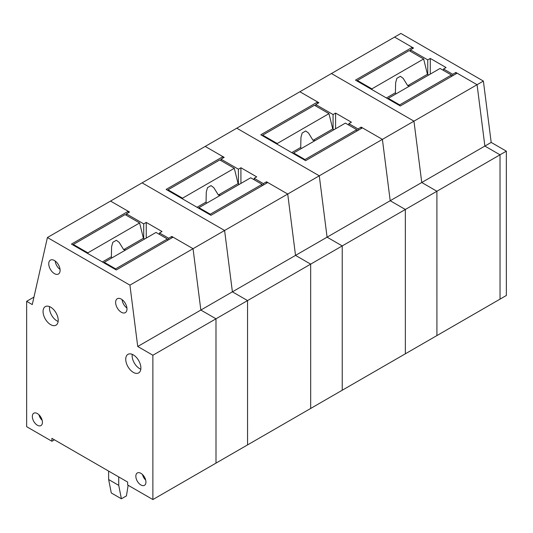 <?xml version="1.0" encoding="UTF-8"?>
<svg xmlns="http://www.w3.org/2000/svg" width="533" height="533" viewBox="0 0 533 533"><rect width="100%" height="100%" fill="white"/><g stroke="black" fill="none" stroke-linecap="round" stroke-linejoin="round"><path stroke-width="0.8" d="M33.959 297.101L26.65 301.318L26.65 426.686L51.894 441.257L51.894 438.346L127.64 482.065L127.64 484.983L152.884 499.554L152.878 355.238L137.727 346.497L129.925 285.142L224.6 230.483L142.098 182.852L224.6 230.483L232.401 291.831L224.6 230.483L319.28 175.817L236.772 128.193L319.28 175.817L327.082 237.172L319.28 175.817L413.954 121.158L331.453 73.534L413.954 121.158L421.756 182.506L413.954 121.158L477.075 84.714L457.101 73.188L400.296 105.98L355.478 80.117L412.289 47.317L394.573 37.09L413.548 48.043L410.397 49.869L427.752 59.889L430.278 58.43L446.054 67.538L443.529 68.997L443.529 70.456M412.289 47.317L412.289 48.776M452.684 75.733L452.684 74.28L455.842 72.455L477.075 84.714L484.877 146.069L500.027 154.81L484.877 146.069L477.075 84.714L483.384 81.069L400.883 33.446L299.892 91.749L318.874 102.709L315.716 104.528L333.072 114.548L335.597 113.089L351.38 122.197L348.855 123.656L348.855 125.115M137.727 346.497L200.848 310.053L193.046 248.698L200.848 310.053L295.522 255.394L287.72 194.039L295.522 255.394L390.203 200.728L382.401 139.38L390.203 200.728L421.756 182.506L436.907 191.254L436.92 335.57L500.041 299.126L500.027 154.81L506.337 151.165L491.193 142.424L421.756 182.506L436.907 191.254L500.027 154.81L500.041 299.126L506.35 295.482L506.337 151.165M358.003 130.398L358.003 128.939L361.161 127.121L382.401 139.38L362.42 127.847L305.616 160.646L260.804 134.776L317.608 101.976L299.892 91.749L205.218 146.415L224.193 157.368L221.035 159.194L238.398 169.208L240.923 167.755L256.699 176.863L254.174 178.322L254.174 179.774M317.608 101.976L317.608 103.435M390.203 200.728L405.346 209.476L390.203 200.728M405.36 353.792L405.346 209.476L436.907 191.254L436.92 335.57L405.36 353.792L405.346 209.476L342.233 245.913L342.239 390.229L405.36 353.792M327.082 237.172L342.233 245.913L342.239 390.229L310.686 408.451L310.672 264.135L295.522 255.394L310.672 264.135L342.233 245.913L327.082 237.172M263.329 185.058L263.329 183.605L266.487 181.78L287.72 194.039L267.746 182.506L210.941 215.305L166.123 189.435L222.934 156.642L205.218 146.415L110.538 201.074L129.519 212.027L126.361 213.853L143.717 223.873L146.242 222.414L162.019 231.522L159.5 232.981L159.5 234.44M222.934 156.642L222.934 158.094M152.884 499.554L310.686 408.451L310.672 264.135L247.552 300.579L247.565 444.895L247.552 300.579L232.401 291.831L247.552 300.579L215.992 318.794L200.848 310.053L215.992 318.794L216.005 463.11L215.992 318.794L152.878 355.238M388.091 98.938L388.304 98.332L399.663 104.888L399.663 105.621M372.101 89.711L371.894 88.858L423.648 58.976L427.439 74.28L407.712 85.673L403.188 78.364L400.383 76.299L396.845 78.338L395.633 82.742L395.406 92.775L386.412 97.965M357.376 81.209L357.376 80.476L371.894 88.858M399.663 104.888L451.418 75.006L451.418 76.466M388.304 98.332L440.058 68.451L451.418 75.006M395.932 93.928L395.406 92.775M357.376 80.476L409.131 50.595L423.648 58.976M427.439 74.28L428.699 75.013M409.704 85.973A10.713 6.183 -0 0 0 407.712 85.673M293.416 153.597L293.623 152.991L304.983 159.554L304.983 160.28M277.426 144.37L277.213 143.517L328.974 113.636L332.759 128.946L313.031 140.332L308.507 133.023L305.702 130.958L302.164 133.003L300.952 137.401L300.732 147.434L291.731 152.631M262.696 135.868L262.696 135.142L277.213 143.517M304.983 159.554L356.744 129.672L356.744 131.125M293.623 152.991L345.384 123.11L356.744 129.672M301.258 148.587L300.732 147.434M262.696 135.142L314.457 105.261L328.974 113.636M332.759 128.946L334.018 129.672M315.023 140.639A10.713 6.183 -0 0 0 313.031 140.332M198.736 208.263L198.949 207.657L210.308 214.213L210.308 214.939M182.746 199.029L182.539 198.183L234.293 168.301L238.084 183.605L218.357 194.998L213.833 187.689L211.028 185.617L207.484 187.663L206.278 192.06L206.051 202.1L197.057 207.29M168.022 190.528L168.022 189.801L182.539 198.183M210.308 214.213L262.063 184.331L262.063 185.79M198.949 207.657L250.703 177.775L262.063 184.331M206.577 203.246L206.051 202.1M168.022 189.801L219.776 159.92L234.293 168.301M238.084 183.605L239.344 184.331M220.349 195.298A10.713 6.183 -0 0 0 218.357 194.998M104.062 262.922L104.268 262.316L115.628 268.872L115.628 269.605M88.072 253.695L87.858 252.842L139.619 222.961L143.404 238.264L123.676 249.657L119.152 242.348L116.347 240.283L112.809 242.328L111.597 246.726L111.377 256.759L102.376 261.956M73.341 245.193L73.341 244.46L87.858 252.842M115.628 268.872L167.389 238.991L167.389 240.45M104.268 262.316L156.029 232.435L167.389 238.991M111.903 257.912L111.377 256.759M73.341 244.46L125.095 214.579L139.619 222.961M143.404 238.264L144.663 238.997M125.668 249.964A10.713 6.183 -0 0 0 123.676 249.657M108.612 471.079L108.639 479.533L111.29 492.965L121.391 498.795L118.739 485.363L118.706 476.908M128.147 485.27L126.441 495.883L121.391 498.795M108.639 479.533L118.739 485.363M455.842 72.455L455.842 73.914M483.384 81.069L491.193 142.424M452.684 74.28L443.529 68.997M410.397 51.328L410.397 49.869M427.752 74.467L427.752 59.889M430.278 58.43L430.278 74.1M140.892 473.317A7.142 4.124 -120 0 0 137.361 472.944A7.142 4.124 -120 0 0 136.221 478.654A7.142 4.124 -120 0 0 140.892 484.977A7.142 4.124 -120 0 0 144.496 485.31A7.142 4.124 -120 0 0 145.549 479.573A7.142 4.124 -120 0 0 140.892 473.317M142.484 474.53A7.016 4.051 -120 0 0 145.682 480.08M133.31 354.878A10.713 6.183 -120 0 0 128.007 354.318A10.713 6.183 -120 0 0 126.301 362.88A10.713 6.183 -120 0 0 133.31 372.367A10.713 6.183 -120 0 0 138.72 372.867A10.713 6.183 -120 0 0 140.292 364.266A10.713 6.183 -120 0 0 133.31 354.878M132.231 354.345A10.587 6.11 -120 0 0 139.619 368.623A10.587 6.11 -120 0 0 140.805 369.196M50.635 307.155A10.713 6.183 -120 0 0 45.332 306.595A10.713 6.183 -120 0 0 43.626 315.156A10.713 6.183 -120 0 0 50.635 324.644A10.713 6.183 -120 0 0 56.045 325.143A10.713 6.183 -120 0 0 57.617 316.542A10.713 6.183 -120 0 0 50.635 307.155M49.556 306.622A10.587 6.11 -120 0 0 56.944 320.899A10.587 6.11 -120 0 0 58.13 321.472M121.311 299.12A8.035 4.637 -120 0 0 117.34 298.7A8.035 4.637 -120 0 0 116.054 305.123A8.035 4.637 -120 0 0 121.311 312.238A8.035 4.637 -120 0 0 125.368 312.611A8.035 4.637 -120 0 0 126.548 306.162A8.035 4.637 -120 0 0 121.311 299.12M122.077 299.619A7.908 4.564 -120 0 0 126.941 308.047M54.419 260.51A8.035 4.637 -120 0 0 50.448 260.091A8.035 4.637 -120 0 0 49.163 266.513A8.035 4.637 -120 0 0 54.426 273.629A8.035 4.637 -120 0 0 58.477 274.002A8.035 4.637 -120 0 0 59.656 267.553A8.035 4.637 -120 0 0 54.419 260.51M55.185 261.01A7.908 4.564 -120 0 0 60.049 269.438M37.377 413.568A7.142 4.124 -120 0 0 33.846 413.188A7.142 4.124 -120 0 0 32.706 418.898A7.142 4.124 -120 0 0 37.383 425.227A7.142 4.124 -120 0 0 40.988 425.561A7.142 4.124 -120 0 0 42.034 419.824A7.142 4.124 -120 0 0 37.377 413.568M38.969 414.781A7.016 4.051 -120 0 0 42.174 420.324M168.648 239.723L168.648 238.264L171.806 236.439L193.046 248.698L173.065 237.172L116.261 269.964L71.449 244.101L128.253 211.301L110.538 201.074L47.417 237.518L32.273 304.57L26.65 301.318M128.253 211.301L128.253 212.76M129.925 285.142L47.417 237.518M51.894 441.257L54.419 439.798M361.161 127.121L361.161 128.573M358.003 128.939L348.855 123.656M315.716 105.987L315.716 104.528M333.072 129.126L333.072 114.548M335.597 113.089L335.597 128.759M266.487 181.78L266.487 183.239M263.329 183.605L254.174 178.322M221.042 160.646L221.035 159.194M238.398 183.785L238.398 169.208M240.923 167.755L240.923 183.419M171.806 236.439L171.806 237.898M168.648 238.264L159.5 232.981M126.361 215.312L126.361 213.853M143.717 238.451L143.717 223.873M146.242 222.414L146.242 238.084"/></g></svg>
